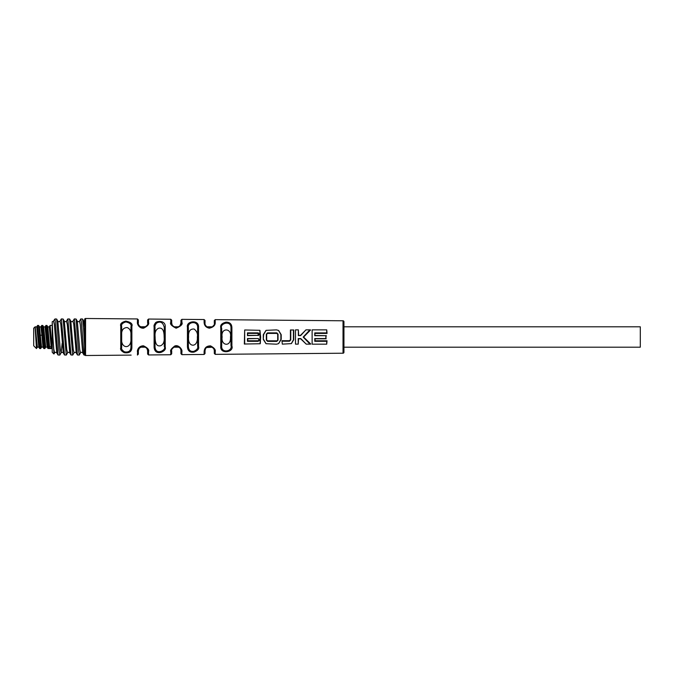 <?xml version="1.0" encoding="UTF-8"?>
<svg xmlns="http://www.w3.org/2000/svg" width="674" height="674" viewBox="0 0 674 674"><rect width="100%" height="100%" fill="white"/><g stroke="black" fill="none" stroke-linecap="round" stroke-linejoin="round"><path stroke-width="1.01" d="M59.775 355.063L57.998 354.971L54.998 318.937L56.633 319.029L58.983 350.084L59.893 354.937M62.96 337L64.485 354.971L66.254 355.063L63.12 319.029L61.342 318.937L62.96 337M72.977 321.144L72.986 321.127C72.228 321.869 71.503 321.869 70.812 321.119L73.247 349.477L74.056 352.881L72.733 355.063L69.599 319.029L67.821 318.937L70.964 354.971L72.733 355.063M79.338 354.937L78.411 349.764L76.078 319.029L74.309 318.937L77.451 354.971L79.22 355.063M60.011 321.153L61.342 318.937M53.524 321.153L54.35 324.531L56.793 352.898C56.035 352.131 55.31 352.131 54.602 352.881L54.628 352.839M57.829 321.094L57.846 321.127C58.545 321.877 59.27 321.877 60.02 321.127L60.837 324.506L63.289 352.915M66.49 321.161L67.316 324.523L69.767 352.898C69.001 352.131 68.268 352.131 67.569 352.881L67.585 352.847M54.358 319.729L54.998 319.105M74.056 352.873C74.814 352.131 75.539 352.131 76.229 352.873L73.803 324.514L72.986 321.127L74.309 318.937M80.787 318.937L82.565 319.029L83.601 328.861L84.638 346.234L84.638 355.063L83.93 354.971L81.579 323.924L80.787 318.937L79.473 321.119L80.282 324.523L82.717 352.881L83.93 354.971M53.996 353.926L52.917 337.699L53.76 349.149L54.611 352.873L53.987 353.951M56.633 319.029L57.846 321.127L60.281 349.494L61.09 352.873L62.176 343.293M64.316 321.094L66.76 349.494L67.577 352.873L66.355 354.971M52.917 337.699L52.218 322.105L52.218 337L52.218 322.105M53.912 353.976L52.218 352.283L52.218 337M41.535 347.118L40.659 348.576L39.505 334.986L40.305 335.231L41.535 347.118L42.993 347.118L41.914 335.231L42.715 334.986L43.802 348.517L44.829 348.576L42.816 325.483L41.788 325.424L42.715 334.986M37.55 325.483L39.64 348.525L40.659 348.576M49.244 326.873L47.787 326.882L49.564 346.571L51.173 346.571L49.244 326.873L50.12 325.424L51.974 347.877L48.764 347.877L46.978 325.483L45.958 325.424L47.972 348.517L52.218 348.576M45.958 325.424L45.074 326.882L43.625 326.882L45.706 347.127L44.829 348.576M37.559 325.475L36.741 326.882L38.848 347.152M40.895 326.915L41.914 335.231L40.305 335.231L39.446 326.865M36.48 348.576L37.382 347.11L35.216 326.755L33.7 328.204L33.7 345.796L36.48 348.576L35.09 326.991M37.618 325.424L38.645 325.483L39.505 334.986M45.074 326.882L47.163 347.118L45.714 347.11M51.173 346.571L51.974 347.877M48.764 347.877L49.564 346.571M83.761 321.094L84.638 321.7L84.638 346.234L84.638 319.409A0.927 0.927 -0 0 1 85.573 318.49L85.573 355.51L84.638 354.591A0.927 0.927 180 0 0 85.573 355.51L131.127 355.105M79.473 321.119C78.715 321.869 77.99 321.869 77.299 321.127L79.726 349.477L80.535 352.881C81.284 352.131 82.017 352.131 82.717 352.873M82.565 319.029L83.778 321.127L84.638 327.598M139.164 348.273L140.2 347.186L145.761 347.186L146.671 348.096L146.064 347.439M173.547 347.186L179.099 347.186M206.446 347.557L212.436 347.186M343.942 347.186L640.3 347.186L640.3 326.814L343.942 326.814M140.2 326.814L145.879 326.721M173.344 326.654L172.317 325.432L173.547 326.814L179.099 326.814L180.708 324.59M206.884 326.814L212.436 326.814L213.801 325.188M137.429 322.357L137.429 318.945L138.347 319.872L138.347 323.107A0.927 0.75 180 0 0 137.429 322.357C136.965 323.014 138.558 328.592 143.655 328.171C147.732 326.031 149.367 324.084 148.55 322.349L148.55 319.046L170.775 319.249L171.693 320.175L171.693 323.107A0.927 0.767 180 0 0 170.775 322.341C169.738 323.933 171.525 325.887 176.125 328.204C181.07 326.106 182.991 324.152 181.887 322.341L181.887 319.35L204.112 319.543L204.112 322.332A0.927 0.775 180 0 1 205.031 323.107C204.416 329.822 215.672 327.791 214.29 323.107A0.927 0.784 0 0 1 215.225 322.324L215.225 319.644L343.024 320.782L343.024 353.218A0.927 0.927 180 0 0 343.942 352.291L343.942 321.709A0.927 0.927 -0 0 0 343.024 320.782L343.942 321.709M204.112 351.668A0.927 0.775 0 0 0 205.031 350.893L205.031 353.53L204.112 354.457L181.887 354.65L180.952 353.724L180.952 350.893A0.927 0.767 180 0 0 181.887 351.659L181.887 354.65L204.112 354.457L204.112 351.668C204.449 347.826 206.589 345.888 210.532 345.872C214.214 347.826 215.781 349.755 215.225 351.676A0.927 0.784 180 0 1 214.29 350.893L214.29 353.429L215.225 354.356L215.225 351.676M181.887 351.659C182.679 349.747 178.484 344.17 174.659 346.065C171.28 348.66 169.983 350.522 170.775 351.659L170.775 354.751L148.55 354.954L147.614 354.027L147.614 350.893L147.614 354.027M148.314 349.983L148.55 351.651C149.333 349.755 147.64 347.809 143.452 345.804C137.808 345.956 137.184 351.213 137.429 351.643A0.927 0.75 0 0 0 138.347 350.893L138.347 354.128L137.429 355.055L137.622 350.135M211.282 346.554L213.683 348.601M179.891 347.936L179.183 347.253M173.311 347.371L172.308 348.576M147.134 348.854L146.705 348.138M139.72 347.599L138.44 349.966M170.775 351.659A0.927 0.767 0 0 0 171.693 350.893L171.693 353.825L170.775 354.751L148.55 354.954L148.55 351.651A0.927 0.758 180 0 1 147.614 350.893C147.008 347.498 145.255 345.973 142.349 346.301C140.453 346.225 139.122 347.75 138.347 350.893L138.414 350.118M138.954 325.39L138.566 324.514M138.76 325.02L139.703 326.385M147.109 325.205L146.721 325.837M179.764 326.208L180.952 323.107C181.87 324.539 180.278 326.081 176.15 327.733C172.317 325.904 170.825 324.363 171.693 323.107L172.317 325.424M205.941 325.871L206.53 326.519M213.245 326.048L212.849 326.469M212.116 327.033L211.206 327.471M210.844 327.589L209.976 327.724M209.007 327.69L208.047 327.446M207.162 327.008L206.446 326.443M206.118 326.09L205.427 324.978M179.714 326.258L179.048 326.848M178.071 327.396L177.169 327.657M175.215 327.606L174.221 327.235M144.952 327.294L144.287 327.547M141.422 327.471L140.495 327.016M139.729 326.401L139.232 325.828M138.448 349.958L138.558 349.52M140.596 346.925L141.287 346.579M141.658 346.453L142.34 346.301M143.368 346.276L144.177 346.419M174.254 346.748L175.248 346.385M177.279 346.36L179.924 347.986M205.941 348.138L206.522 347.489M208.013 346.562L208.991 346.31M209.976 346.276L210.895 346.428M130.891 336.992C132.559 349.865 119.82 349.755 121.708 336.992C120.983 330.917 122.778 327.766 127.083 327.539C130.225 328.685 131.497 331.835 130.891 336.992M155.13 337.008C154.616 332.467 155.787 329.544 158.643 328.23C162.35 327.412 164.178 330.37 164.136 337.11C164.599 341.549 163.437 344.422 160.656 345.728C156.924 346.697 155.087 343.791 155.13 337.008M197.33 336.992C198.282 348.096 187.372 347.733 188.602 337C188.206 331.431 190.043 328.777 194.129 329.03C196.884 331.229 197.954 333.883 197.33 336.992M230.466 336.992C231.325 347.455 220.676 345.863 222.134 337C220.499 327.387 232.126 327.834 230.466 336.992M215.225 319.644L214.29 320.571L214.29 323.107M204.112 322.332C204.281 325.584 206.033 327.53 209.353 328.187C213.447 327.227 215.41 325.272 215.225 322.324M220.786 346.175C219.707 354.777 234.257 352.291 231.898 345.973L231.898 328.027C231.881 324.076 229.91 322.121 225.967 322.164C221.797 323.25 220.069 325.138 220.786 327.825L220.786 346.175A0.927 0.489 180 0 0 221.704 345.678C220.802 353.825 232.926 351.466 230.963 345.492L230.963 328.508A0.927 0.48 0 0 1 231.898 328.027M187.439 346.739C187.701 350.893 189.891 352.687 194.011 352.123C197.836 350.615 199.344 348.753 198.552 346.554L198.552 327.446C199.352 319.063 185.78 320.959 187.439 327.261L187.439 346.739A0.927 0.514 180 0 0 188.358 346.225C188.577 350.16 190.405 351.862 193.834 351.322C197.019 349.89 198.282 348.129 197.617 346.048L197.617 327.952A0.927 0.505 -0 0 1 198.552 327.446M154.102 347.287C154.531 351.474 156.781 353.193 160.859 352.443C164.515 350.977 165.964 349.199 165.214 347.11L165.214 326.89C165.753 320.689 158.28 320.74 155.804 322.467C154.312 324.27 153.739 325.685 154.102 326.713L154.102 347.287A0.927 0.531 180 0 0 155.02 346.756C155.584 356.26 167.034 349.637 164.279 346.588L164.279 327.412A0.927 0.522 -0 0 1 165.214 326.89M120.764 347.818C120.073 349.418 121.227 351.028 124.243 352.662C129.155 353.37 131.7 351.693 131.877 347.641L131.877 326.359C132.862 323.891 130.849 322.147 125.819 321.127C121.623 322.189 119.938 323.874 120.764 326.182L120.764 347.818A0.927 0.548 180 0 0 121.682 347.27C121.101 348.787 122.07 350.32 124.58 351.862C128.675 352.527 130.798 350.943 130.941 347.102L130.941 326.898A0.927 0.548 -0 0 1 131.877 326.359M259.945 330.378L260.627 336.992L260.282 343.681M244.679 329.982L244.333 344.018L260.172 343.748L259.835 330.311L244.679 329.982L244.679 344.094M278.632 330.479L281.201 334.683L281.201 339.393L278.682 343.563M265.96 343.647L263.281 339.393L263.627 334.557L266.12 330.344L276.492 329.881L278.522 330.42L280.873 334.557L280.873 339.519L278.564 343.63L276.492 344.195L266.07 343.706L263.627 339.519M266.011 330.403L263.281 334.683L263.281 339.393M281.959 340.699L282.305 344.144L281.959 340.699L289.475 340.699L290.418 339.755L290.418 329.982L293.746 329.982L293.746 339.704L291.438 343.546M305.962 329.856L300.486 335.349L298.355 335.593L300.638 335.593L305.962 329.856L309.88 329.856L303.174 337.084L310.057 344.144L306.215 344.144L300.806 338.584L298.22 338.584L298.22 344.136L295.498 344.136L295.498 329.864L298.355 329.864L298.355 335.593M309.88 329.856L310.596 329.948L303.629 337.076L310.798 344.052L310.057 344.144M298.22 344.136L298.548 338.811L300.655 338.811L306.215 344.144M295.498 329.864L295.498 344.136M298.355 329.864L298.683 335.349M326.73 329.856L327.058 333.428L315.087 333.428L314.758 335.711L325.871 335.711L325.871 338.559L314.758 338.559L314.758 341.314L326.713 341.314L326.713 344.17L312.121 344.17L312.121 329.856L326.73 329.856L326.73 332.897L314.758 332.897L314.758 335.711M325.871 335.711L315.087 335.467M326.199 335.458L325.871 338.559M326.713 344.17L327.042 340.774L315.087 340.774L315.087 338.795L326.199 338.795M312.121 329.856L312.121 344.17M247.796 333.394L247.468 335.61L247.468 332.863L258.218 332.863L258.125 333.394L247.796 333.394L247.468 332.863M258.125 333.394L258.125 335.366L247.796 335.366M258.075 338.769C259.263 339.435 259.263 340.109 258.075 340.783L247.796 340.783L247.796 338.769L258.1 338.533L247.468 338.533L247.468 341.314L258.1 341.314C259.692 340.387 259.692 339.469 258.1 338.533M277.696 339.957L277.696 334.27L276.829 333.403L267.553 333.403L266.677 334.27L266.677 339.957L267.553 340.825L276.829 340.825L278.042 340.117L278.042 334.127L276.837 332.88L267.561 332.88L266.348 334.127L266.348 340.117L267.561 341.364L276.837 341.364L278.042 340.117M230.963 328.508C231.629 319.4 219.117 323.655 221.704 328.322A0.927 0.489 180 0 0 220.786 327.825M230.963 345.492A0.927 0.48 0 0 0 231.898 345.973M221.704 328.322L221.704 345.678M197.617 327.952C198.282 320.015 186.976 321.801 188.358 327.775A0.927 0.514 180 0 0 187.439 327.261M197.617 346.048A0.927 0.505 0 0 0 198.552 346.554M188.358 327.775L188.358 346.225M164.279 327.412C162.923 322.265 160.311 320.866 156.444 323.217C155.189 324.927 154.717 326.267 155.02 327.244A0.927 0.531 180 0 0 154.102 326.713M164.279 346.588A0.927 0.522 0 0 0 165.214 347.11M155.02 327.244L155.02 346.756M130.941 326.898C131.767 324.565 130.082 322.905 125.895 321.936C122.398 322.947 120.991 324.539 121.682 326.73A0.927 0.548 180 0 0 120.764 326.182M130.941 347.102A0.927 0.548 0 0 0 131.877 347.641M121.682 326.73L121.682 347.27M205.115 350.017L205.031 350.893C205.309 347.86 207.095 346.335 210.381 346.318C213.447 347.851 214.753 349.376 214.29 350.893M171.693 350.893C171.036 349.991 172.114 348.525 174.928 346.478C178.863 346.444 180.868 347.91 180.952 350.893M138.347 350.893C137.572 349.242 139.24 347.708 143.368 346.276C146.856 347.86 148.272 349.393 147.614 350.893L147.598 350.59M138.347 323.107C137.757 325.07 139.493 326.604 143.537 327.707C146.932 326.014 148.297 324.48 147.614 323.107L147.614 319.973L147.614 323.107A0.927 0.758 0 0 1 148.55 322.349M180.952 323.107L180.952 320.276L180.952 323.107A0.927 0.767 0 0 1 181.887 322.341M205.031 323.107L205.031 320.47L204.112 319.543L181.887 319.35L180.952 320.276M258.125 335.366L247.468 335.61M258.218 335.61C259.313 334.7 259.313 333.782 258.218 332.863M290.764 329.898L290.764 339.907L289.483 341.229L282.305 341.229M282.305 344.144L291.328 343.614L293.417 339.856L293.417 329.898M258.075 340.783L258.1 341.314M247.796 340.783L247.468 341.314M260.627 336.992L260.046 337.017M303.629 337.076L303.174 337.084M327.058 333.428L326.73 332.897M315.087 333.428L314.758 332.897M315.087 340.774L314.758 341.314M327.042 340.774L326.713 341.314M147.614 319.973L148.55 319.046L170.775 319.249L170.775 322.341M267.553 333.403L267.561 332.88M267.553 340.825L267.561 341.364M276.829 340.825L276.837 341.364M276.829 333.403L276.837 332.88M289.475 340.699L289.483 341.229M58.006 354.979L56.785 352.881M64.485 354.971L63.263 352.873C62.514 352.123 61.789 352.123 61.09 352.873L59.876 354.971M67.729 319.029L66.507 321.127C65.757 321.869 65.033 321.869 64.333 321.119L63.112 319.029M70.964 354.971L69.751 352.881M52.218 321.717L53.541 321.119L54.425 319.611M39.64 348.525L38.831 347.127L37.373 347.127M41.721 325.483L40.912 326.882L39.454 326.882L38.645 325.475M50.12 325.424L52.218 325.424M36.741 326.882L35.284 326.882M43.802 348.517L42.993 347.118M47.972 348.517L47.163 347.127M46.978 325.483L47.787 326.873M42.807 325.483L43.625 326.882M76.229 352.881L77.451 354.971M79.321 354.971L80.535 352.873M76.078 319.029L77.291 321.119M69.599 319.029L70.812 321.119M137.429 318.945L85.573 318.49M343.024 353.218L215.225 354.356M205.89 348.205L206.497 347.514M213.835 348.888L214.197 349.949M214.206 350.008L214.29 350.842"/></g></svg>
